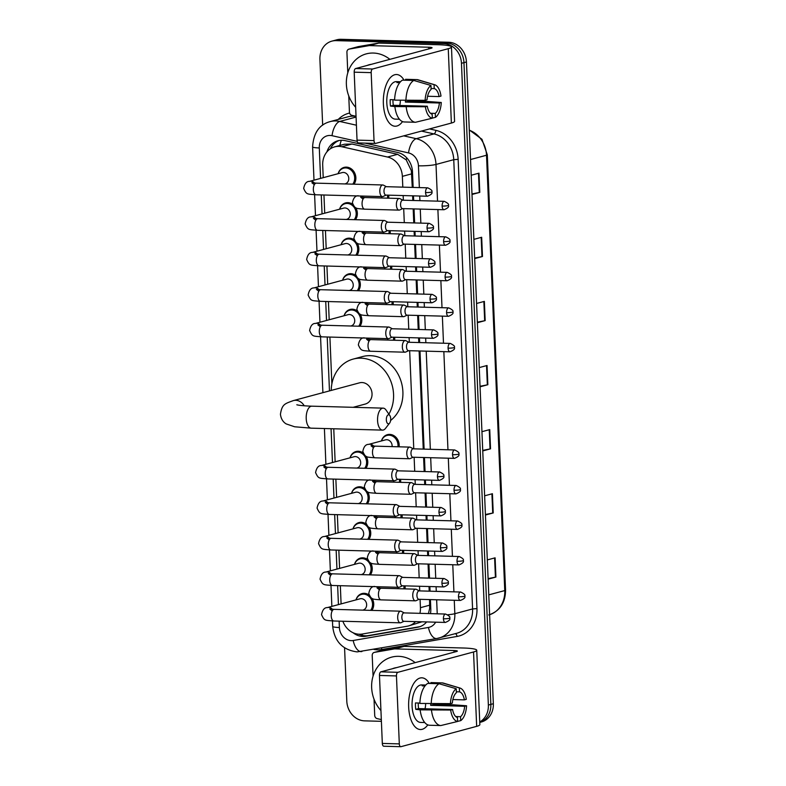 <?xml version="1.0" encoding="UTF-8"?>
<svg xmlns="http://www.w3.org/2000/svg" width="786" height="786" viewBox="0 0 786 786"><rect width="100%" height="100%" fill="white"/><g stroke="black" fill="none" stroke-linecap="round" stroke-linejoin="round"><path stroke-width="1.18" d="M390.151 230.681A10.346 8.97 75 0 1 390.17 233.707M391.644 266.199A10.346 8.97 75 0 1 391.664 269.225M393.128 301.716A10.346 8.97 75 0 1 393.147 304.742M394.621 337.233A10.346 8.97 75 0 1 394.641 340.259M381.456 440.946A10.346 8.97 75 0 1 387.439 434.658A10.346 8.97 75 0 1 389.699 434.393A10.346 8.97 75 0 1 399.101 446.812M400.575 479.303A10.346 8.97 75 0 1 400.595 482.329M402.059 514.82A10.346 8.97 75 0 1 402.078 517.856M403.552 550.338A10.346 8.97 75 0 1 403.572 553.373M405.036 585.855A10.346 8.97 75 0 1 405.055 588.891M388.667 195.164A10.346 8.97 75 0 1 388.687 198.19M355.989 599.895A10.346 8.97 75 0 1 361.982 593.597A10.346 8.97 75 0 1 364.232 593.332A10.346 8.97 75 0 1 369.115 595.041M372.132 598.392A10.346 8.97 75 0 1 371.866 610.398M354.506 564.377A10.346 8.97 75 0 1 360.489 558.08A10.346 8.97 75 0 1 362.739 557.814A10.346 8.97 75 0 1 367.632 559.524M370.648 562.874A10.346 8.97 75 0 1 370.373 574.88M353.012 528.86A10.346 8.97 75 0 1 358.996 522.562A10.346 8.97 75 0 1 361.255 522.297A10.346 8.97 75 0 1 366.138 524.007M369.155 527.357A10.346 8.97 75 0 1 368.889 539.363M351.519 493.343A10.346 8.97 75 0 1 357.512 487.045A10.346 8.97 75 0 1 359.762 486.78A10.346 8.97 75 0 1 364.655 488.489M367.671 491.84A10.346 8.97 75 0 1 367.396 503.846M350.035 457.825A10.346 8.97 75 0 1 356.019 451.528A10.346 8.97 75 0 1 358.278 451.262A10.346 8.97 75 0 1 363.161 452.972M366.178 456.322A10.346 8.97 75 0 1 365.912 468.328M341.104 244.721A10.346 8.97 75 0 1 347.088 238.423A10.346 8.97 75 0 1 349.348 238.158A10.346 8.97 75 0 1 354.231 239.868M357.247 243.218A10.346 8.97 75 0 1 356.982 255.214M339.611 209.204A10.346 8.97 75 0 1 345.604 202.906A10.346 8.97 75 0 1 347.854 202.641A10.346 8.97 75 0 1 352.747 204.35M355.753 207.701A10.346 8.97 75 0 1 355.488 219.697M342.588 280.238A10.346 8.97 75 0 1 348.581 273.941A10.346 8.97 75 0 1 350.831 273.675A10.346 8.97 75 0 1 355.724 275.385M358.74 278.735A10.346 8.97 75 0 1 358.465 290.741M344.081 315.756A10.346 8.97 75 0 1 350.065 309.458A10.346 8.97 75 0 1 352.325 309.193A10.346 8.97 75 0 1 357.208 310.902M360.224 314.253A10.346 8.97 75 0 1 359.959 326.259M338.127 173.686A10.346 8.97 75 0 1 344.111 167.389A10.346 8.97 75 0 1 346.371 167.123A10.346 8.97 75 0 1 354.83 173.284A10.346 8.97 75 0 1 354.005 184.179M412.277 187.402L411.343 170.67L406.215 159.863L397.637 154.311L351.961 144.025L344.455 144.231L334.659 146.864A19.404 16.82 -105 0 0 322.702 165.139L323.223 177.685M402.805 187.147L402.353 176.359A19.404 16.82 -105 0 0 387.518 157.033L341.841 146.746A19.404 16.82 -105 0 0 338.884 146.373A19.404 16.82 -105 0 0 334.659 146.864M428.419 613.571L429.687 608.325L429.559 599.59M429.205 591.17L429.009 586.523M428.655 578.103L428.065 564.073M427.712 555.653L427.515 551.006M427.171 542.576L426.582 528.556M426.228 520.135L426.032 515.478M425.678 507.058L425.088 493.038M424.735 484.618L424.538 479.961M424.194 471.541L423.605 457.521M423.251 449.101L419.135 350.969M418.781 342.549L418.584 337.892M418.231 329.472L417.651 315.451M417.297 307.021L417.101 302.374M416.747 293.954L416.158 279.924M415.804 271.504L415.607 266.857M415.254 258.437L414.674 244.407M414.32 235.987L414.124 231.339M413.77 222.919L413.181 208.889M412.827 200.469L412.63 195.822M342.873 621.245A19.404 16.82 -105 0 0 362.267 634.027L407.187 626.226A19.404 16.82 -105 0 0 408.474 625.941L421.964 621.805M419.911 613.335A19.404 16.82 -105 0 0 420.431 607.676L420.078 599.325M419.724 590.905L419.528 586.258M419.174 577.838L418.594 563.808M418.24 555.388L418.044 550.74M417.69 542.32L417.101 528.29M416.747 519.87L416.551 515.223M416.197 506.803L415.617 492.773M415.263 484.353L415.067 479.706M414.713 471.286L414.124 457.255M413.77 448.835L409.663 350.703M409.31 342.283L409.113 337.636M408.759 329.216L408.17 315.186M407.816 306.766L407.62 302.119M407.266 293.699L406.676 279.669M406.333 271.249L406.136 266.601M405.782 258.181L405.193 244.151M404.839 235.731L404.643 231.084M404.289 222.664L403.699 208.634M403.356 200.214L403.159 195.567M408.474 625.941A19.404 16.82 -105 0 0 415.588 621.628M323.95 195.007L324.716 213.203M325.443 230.524L326.2 248.72M326.927 266.041L327.693 284.237M328.42 301.559L329.187 319.755M329.904 337.076L331.869 383.902M333.755 428.783L335.141 461.824M335.858 479.146L336.624 497.341M337.351 514.663L338.118 532.859M338.835 550.18L339.601 568.376M340.328 585.698L341.095 603.894M413.131 187.422L412.483 171.8A19.404 16.82 -105 0 0 397.647 152.464L345.123 140.635A19.404 16.82 -105 0 0 342.156 140.262A19.404 16.82 -105 0 0 337.931 140.763A19.404 16.82 -105 0 0 326.888 151.924M330.336 148.819A19.404 16.82 75 0 1 339.188 140.478M322.663 125.18L319.912 59.402A19.404 16.82 75 0 1 331.859 41.137A19.404 16.82 75 0 1 336.094 40.636L443.668 43.594A19.404 16.82 75 0 1 461.461 63.293L488.361 705.052A19.404 16.82 75 0 1 479.745 721.97M381.397 721.322L364.596 720.86A19.404 16.82 75 0 1 346.803 701.161L344.573 647.861M331.859 41.137L336.84 39.791A19.404 16.82 75 0 1 341.075 39.3L448.649 42.257L446.163 42.925A19.404 16.82 75 0 1 463.956 62.625L490.847 704.384A19.404 16.82 75 0 1 479.765 722.393A19.404 16.82 75 0 0 490.847 704.384L463.956 62.625A19.404 16.82 75 0 0 446.163 42.925L338.579 39.968L446.163 42.925L443.668 43.594M334.355 40.469A19.404 16.82 75 0 1 338.579 39.968A19.404 16.82 75 0 0 334.355 40.469M430.443 613.62A19.404 16.82 -105 0 0 430.797 608.747L430.414 599.61M430.06 591.19L429.863 586.543M429.51 578.123L428.92 564.093M428.567 555.673L428.37 551.025M428.026 542.605L427.437 528.575M427.083 520.155L426.886 515.508M426.533 507.088L425.943 493.058M425.59 484.638L425.393 479.991M425.049 471.571L424.46 457.54M424.106 449.12L419.989 350.988M419.636 342.568L419.439 337.921M419.085 329.501L418.506 315.471M418.152 307.051L417.955 302.404M417.602 293.984L417.012 279.954M416.659 271.534L416.462 266.886M416.108 258.466L415.529 244.436M415.175 236.016L414.979 231.369M414.625 222.949L414.035 208.919M413.682 200.499L413.485 195.852M353.081 632.74A19.404 16.82 -105 0 0 365.893 636.267L417.553 627.297A19.404 16.82 -105 0 0 418.84 627.012A19.404 16.82 -105 0 0 426.621 621.932M420.068 626.629A19.404 16.82 75 0 1 420.038 626.629L368.388 635.599A19.404 16.82 75 0 1 359.005 634.223M448.649 42.257A19.404 16.82 75 0 1 466.442 61.956L493.343 703.716A19.404 16.82 75 0 1 481.386 721.98L479.765 722.422M485.414 514.496L492.724 513.062A5.178 0.648 -2.4 0 0 493.225 512.944L485.434 515.036M484.628 495.809L492.419 493.716L493.225 512.944M488.096 578.614L495.416 577.17A5.178 0.648 -2.4 0 0 495.917 577.062L488.126 579.154M487.32 559.917L495.111 557.824L495.917 577.062M477.348 322.162L484.667 320.727A5.178 0.648 -2.4 0 0 485.168 320.609L477.377 322.702M476.571 303.475L484.363 301.382L485.168 320.609M474.665 258.054L481.975 256.609A5.178 0.648 -2.4 0 0 482.476 256.501L474.685 258.594M473.879 239.357L481.671 237.264L482.476 256.501M471.973 193.946L479.293 192.501A5.178 0.648 -2.4 0 0 479.794 192.383L472.003 194.476M471.197 175.249L478.988 173.156L479.794 192.383M482.722 450.388L490.042 448.944A5.178 0.648 -2.4 0 0 490.543 448.835L482.751 450.928M481.946 431.691L489.737 429.598L490.543 448.835M480.04 386.28L487.349 384.835A5.178 0.648 -2.4 0 0 487.851 384.718L480.059 386.82M479.254 367.583L487.045 365.49L487.851 384.718M355.665 107.269A32.334 28.031 75 0 1 347.009 75.957A32.334 28.031 75 0 1 366.286 53.87A32.334 28.031 75 0 1 373.34 53.045A32.334 28.031 75 0 1 389.885 59.343M367.141 65.454A21.084 18.275 75 0 1 371.356 64.314M383.372 103.723A25.869 12.488 -88.4 0 1 384.128 92.335A25.869 12.488 -88.4 0 1 404.053 80.172A25.869 12.488 -88.4 0 0 396.537 74.523A25.869 12.488 -88.4 0 0 383.372 103.723A25.869 12.488 -88.4 0 0 383.706 107.77A25.869 12.488 -88.4 0 0 402.52 121.594A25.869 12.488 -88.4 0 1 395.112 126.241A25.869 12.488 -88.4 0 1 383.372 103.723M356.038 116.289L351.902 115.355A3.232 2.8 -105 0 1 349.436 112.133L348.758 95.931M347.785 72.823L346.921 52.19A3.232 2.8 -105 0 1 348.915 49.145L358.259 46.629A3.232 2.8 75 0 1 358.475 46.58L378.371 43.132A3.232 2.8 75 0 1 378.862 43.092L438.067 44.723A25.869 3.232 177.6 0 1 451.459 46.983A25.869 3.232 177.6 0 1 448.256 48.693L372.603 69.011A3.232 1.562 91.6 0 0 371.179 72.636L354.191 72.174A3.232 1.562 -88.4 0 1 355.616 68.549L431.268 48.221A6.465 0.806 -2.4 0 0 432.074 47.799A6.465 0.806 -2.4 0 0 428.724 47.229L369.518 45.608A3.232 2.8 -105 0 0 369.027 45.637L349.131 49.096A3.232 2.8 -105 0 0 348.915 49.145M451.459 46.983L454.573 121.358A25.869 3.232 177.6 0 1 451.37 123.058L375.718 143.386A3.232 1.562 91.6 0 1 375.492 143.416A3.232 1.562 91.6 0 1 374.028 140.596L371.179 72.636M408.317 100.441A25.869 12.488 -88.4 0 1 408.288 101.286A25.869 12.488 -88.4 0 0 408.317 100.441M358.73 142.914A3.232 1.562 -88.4 0 1 358.504 142.944A3.232 1.562 -88.4 0 1 357.041 140.134L354.191 72.174M425.118 100.333L427.034 99.822A12.94 6.239 -88.4 0 1 431.121 89.407L430.954 85.468A16.811 8.115 -88.4 0 0 425.118 100.333L394.601 100.146A21.34 10.297 -88.4 0 1 402.452 80.133L413.78 80.447L430.954 85.468M431.082 88.484L434.236 88.572A12.94 6.239 -88.4 0 1 439.089 96.58L427.574 96.265M393.01 99.734A12.94 6.239 91.6 0 0 393 102.141A12.94 6.239 91.6 0 0 393.334 105.295L427.299 106.228A12.94 6.239 -88.4 0 0 432.162 114.235L432.329 118.185L415.529 122.272L404.21 121.958A21.34 10.297 -88.4 0 1 394.867 106.562L425.393 106.749L427.299 106.228M394.867 106.562L390.465 106.071A18.756 9.049 -88.4 0 1 390.2 102.897A18.756 9.049 -88.4 0 1 390.2 99.655L394.611 99.773M398.983 119.217A18.756 9.049 -88.4 0 1 398.708 119.217L395.309 119.128A18.756 9.049 -88.4 0 1 386.8 102.799A18.756 9.049 -88.4 0 1 396.341 81.626L399.74 81.724A18.756 9.049 -88.4 0 1 400.015 81.744L400.477 81.754M408.278 100.441A18.756 9.049 -88.4 0 1 408.248 101.286L426.503 101.414L441.28 102.475A16.811 8.115 -88.4 0 1 435.444 117.35L435.277 113.4L430.463 113.272M398.708 119.217A18.756 9.049 -88.4 0 1 398.433 119.207L399.455 119.236M434.236 88.572L434.069 84.633L416.894 79.612L405.566 79.298L405.605 80.221M416.894 79.612A21.34 10.297 -88.4 0 1 418.113 79.818L434.697 84.76A16.811 8.115 -88.4 0 1 441.005 96.069L439.089 96.58M415.529 122.272A21.34 10.297 -88.4 0 1 406.185 106.876M434.069 84.633A16.811 8.115 -88.4 0 1 434.697 84.76M432.32 118.106L435.444 117.35M432.329 118.185A16.811 8.115 -88.4 0 1 425.393 106.749M405.468 100.451A12.94 6.239 91.6 0 1 405.389 102.062L439.364 102.995L441.28 102.475M439.364 102.995A12.94 6.239 -88.4 0 1 435.277 113.4M399.74 81.724A18.756 9.049 -88.4 0 0 396.901 82.579L399.71 82.658M405.92 100.461A21.34 10.297 -88.4 0 1 413.78 80.447M400.369 100.313A12.94 6.239 -88.4 0 1 399.75 105.471M390.465 106.071L393.334 105.295M400.035 82.255L400.015 81.744M405.389 102.062L408.248 101.286M386.339 419.871A4.529 2.181 91.6 0 0 389.62 423.094A4.529 2.181 91.6 0 0 390.701 418.702A4.529 2.181 91.6 0 0 389.827 415.548A4.529 2.181 91.6 0 0 387.459 415.43A4.529 2.181 91.6 0 0 386.339 419.871M389.62 423.094L385.523 428.38A10.994 5.306 -88.4 0 1 382.556 430.119A10.994 5.306 -88.4 0 1 377.565 420.549A10.994 5.306 -88.4 0 1 383.155 408.14A10.994 5.306 -88.4 0 1 386.034 410.037L389.827 415.548M353.13 407.315L365.264 404.053A10.994 9.53 -105 0 0 371.906 392.322A10.994 9.53 -105 0 0 361.953 382.536A10.994 9.53 -105 0 0 359.566 382.821L293.365 400.595C284.846 403.749 282.056 404.043 280.435 414.242C281.192 420.942 285.338 423.438 286.242 423.929L294.642 426.778L311.207 428.164L382.556 430.119M331.24 390.426A35.567 30.841 75 0 1 353.189 359.084A35.567 30.841 75 0 1 360.941 358.17A35.567 30.841 75 0 1 389.306 377.811A35.567 30.841 75 0 1 388.883 414.173M353.189 359.084L362.523 356.579A35.567 30.841 75 0 1 370.275 355.665A35.567 30.841 75 0 1 401.057 381.298A35.567 30.841 75 0 1 390.603 420.481M314.331 184.71L311.904 182.774L316.316 183.148A5.816 2.81 91.6 0 0 313.349 189.721A5.816 2.81 91.6 0 0 313.368 190.074A5.816 2.81 91.6 0 0 315.992 194.781C306.835 193.965 306.609 194.8 303.671 188.463C304.604 183.649 306.569 181.281 309.546 181.36L342.175 172.596A5.816 5.05 75 0 1 343.443 172.448A5.816 5.05 75 0 1 348.709 177.626A5.816 5.05 75 0 1 345.192 183.836L344.848 183.934M338.167 173.667A9.697 8.41 75 0 1 343.659 168.175A9.697 8.41 75 0 1 345.771 167.929A9.697 8.41 75 0 1 353.769 173.844A9.697 8.41 75 0 1 352.767 184.15M386.378 186.695L383.43 185.152A5.816 2.81 91.6 0 0 382.792 184.975A5.816 2.81 91.6 0 0 382.389 185.024A5.816 2.81 91.6 0 0 379.825 191.548A5.816 2.81 91.6 0 0 382.468 196.608A5.816 2.81 91.6 0 0 382.87 196.559A5.816 2.81 91.6 0 0 383.116 196.471A5.816 2.81 91.6 0 0 383.352 196.343M425.56 192.57A4.205 2.024 91.6 0 1 427.702 187.825L386.142 186.685A4.205 2.024 91.6 0 0 385.847 186.714A4.205 2.024 91.6 0 0 384 191.43A4.205 2.024 91.6 0 0 385.906 195.085L427.466 196.235C431.268 194.702 432.703 193.248 431.789 191.853A4.205 0.521 -2.4 0 1 431.268 192.128A4.205 0.521 177.6 0 1 425.56 192.57A4.205 2.024 91.6 0 0 427.466 196.235M315.815 220.227L313.398 218.292L317.799 218.665A5.816 2.81 91.6 0 0 314.842 225.238A5.816 2.81 91.6 0 0 314.862 225.602A5.816 2.81 91.6 0 0 317.485 230.298C308.328 229.483 308.102 230.318 305.155 223.981C306.098 219.166 308.053 216.798 311.03 216.877L343.669 208.113A5.816 5.05 75 0 1 344.936 207.966A5.816 5.05 75 0 1 350.202 213.144A5.816 5.05 75 0 1 346.685 219.353L346.331 219.451M339.66 209.184A9.697 8.41 75 0 1 345.152 203.692A9.697 8.41 75 0 1 347.265 203.446A9.697 8.41 75 0 1 355.262 209.361A9.697 8.41 75 0 1 354.25 219.667M387.862 222.212L384.914 220.669A5.816 2.81 91.6 0 0 384.275 220.493A5.816 2.81 91.6 0 0 383.873 220.542A5.816 2.81 91.6 0 0 381.318 227.066A5.816 2.81 91.6 0 0 383.951 232.125A5.816 2.81 91.6 0 0 384.354 232.076A5.816 2.81 91.6 0 0 384.609 231.988A5.816 2.81 91.6 0 0 384.845 231.86M427.053 228.087A4.205 2.024 91.6 0 1 429.185 223.342L387.626 222.202A4.205 2.024 91.6 0 0 387.341 222.242A4.205 2.024 91.6 0 0 385.494 226.948A4.205 2.024 91.6 0 0 387.4 230.603L428.96 231.752C432.752 230.219 434.196 228.765 433.273 227.37A4.205 0.521 -2.4 0 1 432.752 227.645A4.205 0.521 177.6 0 1 427.053 228.087A4.205 2.024 91.6 0 0 428.96 231.752M317.308 255.745L314.881 253.809L319.293 254.183A5.816 2.81 91.6 0 0 316.326 260.755A5.816 2.81 91.6 0 0 316.345 261.119A5.816 2.81 91.6 0 0 318.969 265.815C309.812 265 309.586 265.835 306.648 259.498C307.581 254.684 309.546 252.316 312.523 252.394L345.152 243.631A5.816 5.05 75 0 1 346.42 243.483A5.816 5.05 75 0 1 351.686 248.661A5.816 5.05 75 0 1 348.169 254.87L347.825 254.969M341.144 244.711A9.697 8.41 75 0 1 346.636 239.209A9.697 8.41 75 0 1 348.748 238.964A9.697 8.41 75 0 1 356.746 244.878A9.697 8.41 75 0 1 355.744 255.185M389.355 257.729L386.407 256.187A5.816 2.81 91.6 0 0 385.769 256.01A5.816 2.81 91.6 0 0 385.366 256.059A5.816 2.81 91.6 0 0 382.802 262.583A5.816 2.81 91.6 0 0 385.445 267.643A5.816 2.81 91.6 0 0 385.847 267.594A5.816 2.81 91.6 0 0 386.093 267.505A5.816 2.81 91.6 0 0 386.329 267.378M428.537 263.605A4.205 2.024 91.6 0 1 430.679 258.859L389.119 257.72A4.205 2.024 91.6 0 0 388.824 257.759A4.205 2.024 91.6 0 0 386.977 262.465A4.205 2.024 91.6 0 0 388.883 266.12L430.443 267.269C434.245 265.737 435.68 264.283 434.766 262.888A4.205 0.521 -2.4 0 1 434.245 263.163A4.205 0.521 177.6 0 1 428.537 263.605A4.205 2.024 91.6 0 0 430.443 267.269M318.792 291.262L316.375 289.327L320.776 289.7A5.816 2.81 91.6 0 0 317.819 296.273A5.816 2.81 91.6 0 0 317.839 296.636A5.816 2.81 91.6 0 0 320.462 301.333C311.305 300.517 311.079 301.352 308.132 295.015C309.075 290.201 311.03 287.833 314.007 287.912L346.646 279.148A5.816 5.05 75 0 1 347.913 279.001A5.816 5.05 75 0 1 353.179 284.178A5.816 5.05 75 0 1 349.662 290.388L349.308 290.486M342.637 280.229A9.697 8.41 75 0 1 348.129 274.727A9.697 8.41 75 0 1 350.242 274.481A9.697 8.41 75 0 1 358.239 280.396A9.697 8.41 75 0 1 357.227 290.702M390.839 293.247L387.891 291.704A5.816 2.81 91.6 0 0 387.252 291.527A5.816 2.81 91.6 0 0 386.85 291.577A5.816 2.81 91.6 0 0 384.295 298.1A5.816 2.81 91.6 0 0 386.938 303.16A5.816 2.81 91.6 0 0 387.331 303.121A5.816 2.81 91.6 0 0 387.586 303.023A5.816 2.81 91.6 0 0 387.822 302.895M430.03 299.122A4.205 2.024 91.6 0 1 432.162 294.377L390.603 293.237A4.205 2.024 91.6 0 0 390.318 293.276A4.205 2.024 91.6 0 0 388.471 297.982A4.205 2.024 91.6 0 0 390.377 301.637L431.936 302.787C435.729 301.254 437.173 299.8 436.25 298.405A4.205 0.521 -2.4 0 1 435.729 298.68A4.205 0.521 177.6 0 1 430.03 299.122A4.205 2.024 91.6 0 0 431.936 302.787M320.285 326.78L317.858 324.844L322.27 325.217A5.816 2.81 91.6 0 0 319.303 331.79A5.816 2.81 91.6 0 0 319.322 332.154A5.816 2.81 91.6 0 0 321.946 336.85C312.789 336.035 312.563 336.87 309.625 330.533C310.558 325.718 312.523 323.351 315.5 323.429L348.129 314.665A5.816 5.05 75 0 1 349.397 314.518A5.816 5.05 75 0 1 354.663 319.696A5.816 5.05 75 0 1 351.145 325.905L350.802 326.003M344.121 315.746A9.697 8.41 75 0 1 349.613 310.254A9.697 8.41 75 0 1 351.725 309.998A9.697 8.41 75 0 1 359.723 315.913A9.697 8.41 75 0 1 358.721 326.219M392.332 328.764L389.384 327.222A5.816 2.81 91.6 0 0 388.746 327.045A5.816 2.81 91.6 0 0 388.343 327.094A5.816 2.81 91.6 0 0 385.779 333.618A5.816 2.81 91.6 0 0 388.422 338.678A5.816 2.81 91.6 0 0 388.824 338.638A5.816 2.81 91.6 0 0 389.07 338.54A5.816 2.81 91.6 0 0 389.306 338.412M431.514 334.64A4.205 2.024 91.6 0 1 433.656 329.894L392.096 328.754A4.205 2.024 91.6 0 0 391.801 328.794A4.205 2.024 91.6 0 0 389.954 333.5A4.205 2.024 91.6 0 0 391.86 337.165L433.42 338.304C437.222 336.772 438.657 335.317 437.743 333.922A4.205 0.521 -2.4 0 1 437.222 334.197A4.205 0.521 177.6 0 1 431.514 334.64A4.205 2.024 91.6 0 0 433.42 338.304M326.239 468.849L323.812 466.913L328.224 467.287A5.816 2.81 91.6 0 0 325.257 473.86A5.816 2.81 91.6 0 0 325.276 474.223A5.816 2.81 91.6 0 0 327.9 478.929C318.743 478.104 318.526 478.949 315.579 472.602C316.522 467.788 318.477 465.42 321.454 465.499L354.083 456.735A5.816 5.05 75 0 1 355.351 456.587A5.816 5.05 75 0 1 360.617 461.765A5.816 5.05 75 0 1 357.099 467.984L356.756 468.073M350.075 457.816A9.697 8.41 75 0 1 355.567 452.323A9.697 8.41 75 0 1 357.679 452.068A9.697 8.41 75 0 1 365.677 457.983A9.697 8.41 75 0 1 364.675 468.289M398.286 470.834L395.338 469.291A5.816 2.81 91.6 0 0 394.7 469.114A5.816 2.81 91.6 0 0 394.297 469.163A5.816 2.81 91.6 0 0 391.733 475.687A5.816 2.81 91.6 0 0 394.375 480.757A5.816 2.81 91.6 0 0 394.778 480.708A5.816 2.81 91.6 0 0 395.024 480.619A5.816 2.81 91.6 0 0 395.26 480.482M437.468 476.719A4.205 2.024 91.6 0 1 439.61 471.973L398.05 470.824A4.205 2.024 91.6 0 0 397.755 470.863A4.205 2.024 91.6 0 0 395.908 475.569A4.205 2.024 91.6 0 0 397.814 479.234L439.374 480.374C443.176 478.851 444.611 477.387 443.697 475.992A4.205 0.521 -2.4 0 1 443.176 476.277A4.205 0.521 177.6 0 1 437.468 476.719A4.205 2.024 91.6 0 0 439.374 480.374M327.723 504.366L325.306 502.431L329.707 502.804A5.816 2.81 91.6 0 0 326.75 509.377A5.816 2.81 91.6 0 0 326.77 509.741A5.816 2.81 91.6 0 0 329.393 514.447C320.236 513.622 320.01 514.466 317.063 508.12C318.006 503.305 319.961 500.947 322.948 501.016L355.577 492.252A5.816 5.05 75 0 1 356.844 492.105A5.816 5.05 75 0 1 362.11 497.283A5.816 5.05 75 0 1 358.593 503.502L358.239 503.59M351.568 493.333A9.697 8.41 75 0 1 357.06 487.841A9.697 8.41 75 0 1 359.173 487.585A9.697 8.41 75 0 1 367.17 493.5A9.697 8.41 75 0 1 366.158 503.806M399.769 506.351L396.822 504.808A5.816 2.81 91.6 0 0 396.183 504.632A5.816 2.81 91.6 0 0 395.78 504.681A5.816 2.81 91.6 0 0 393.226 511.205A5.816 2.81 91.6 0 0 395.869 516.274A5.816 2.81 91.6 0 0 396.262 516.225A5.816 2.81 91.6 0 0 396.517 516.137A5.816 2.81 91.6 0 0 396.753 515.999M438.961 512.236A4.205 2.024 91.6 0 1 441.093 507.491L399.534 506.341A4.205 2.024 91.6 0 0 399.249 506.38A4.205 2.024 91.6 0 0 397.402 511.087A4.205 2.024 91.6 0 0 399.308 514.751L440.867 515.891C444.66 514.368 446.104 512.904 445.181 511.509A4.205 0.521 -2.4 0 1 444.66 511.794A4.205 0.521 177.6 0 1 438.961 512.236A4.205 2.024 91.6 0 0 440.867 515.891M329.216 539.884L326.789 537.948L331.201 538.322A5.816 2.81 91.6 0 0 328.234 544.894A5.816 2.81 91.6 0 0 328.253 545.258A5.816 2.81 91.6 0 0 330.877 549.964C321.72 549.139 321.503 549.984 318.556 543.637C319.499 538.823 321.454 536.465 324.431 536.533L357.06 527.77A5.816 5.05 75 0 1 358.328 527.622A5.816 5.05 75 0 1 363.594 532.8A5.816 5.05 75 0 1 360.086 539.019L359.733 539.108M353.052 528.85A9.697 8.41 75 0 1 358.544 523.358A9.697 8.41 75 0 1 360.656 523.112A9.697 8.41 75 0 1 368.654 529.027A9.697 8.41 75 0 1 367.651 539.324M401.263 541.868L398.315 540.326A5.816 2.81 91.6 0 0 397.677 540.149A5.816 2.81 91.6 0 0 397.274 540.198A5.816 2.81 91.6 0 0 394.71 546.722A5.816 2.81 91.6 0 0 397.352 551.792A5.816 2.81 91.6 0 0 397.755 551.743A5.816 2.81 91.6 0 0 398.001 551.654A5.816 2.81 91.6 0 0 398.237 551.517M440.445 547.754A4.205 2.024 91.6 0 1 442.587 543.008L401.027 541.859A4.205 2.024 91.6 0 0 400.732 541.898A4.205 2.024 91.6 0 0 398.885 546.604A4.205 2.024 91.6 0 0 400.791 550.269L442.351 551.408C446.153 549.886 447.588 548.422 446.674 547.027A4.205 0.521 -2.4 0 1 446.153 547.311A4.205 0.521 177.6 0 1 440.445 547.754A4.205 2.024 91.6 0 0 442.351 551.408M330.7 575.401L328.283 573.466L332.684 573.839A5.816 2.81 91.6 0 0 329.727 580.412A5.816 2.81 91.6 0 0 329.747 580.775A5.816 2.81 91.6 0 0 332.37 585.482C323.213 584.656 322.987 585.501 320.04 579.154C320.983 574.34 322.938 571.982 325.925 572.051L358.554 563.287A5.816 5.05 75 0 1 359.821 563.14A5.816 5.05 75 0 1 365.087 568.327A5.816 5.05 75 0 1 361.57 574.537L361.216 574.625M354.545 564.368A9.697 8.41 75 0 1 360.037 558.875A9.697 8.41 75 0 1 362.15 558.63A9.697 8.41 75 0 1 370.147 564.545A9.697 8.41 75 0 1 369.135 574.841M402.746 577.386L399.799 575.843A5.816 2.81 91.6 0 0 399.16 575.666A5.816 2.81 91.6 0 0 398.757 575.716A5.816 2.81 91.6 0 0 396.203 582.239A5.816 2.81 91.6 0 0 398.846 587.309A5.816 2.81 91.6 0 0 399.249 587.26A5.816 2.81 91.6 0 0 399.494 587.171A5.816 2.81 91.6 0 0 399.73 587.034M441.938 583.271A4.205 2.024 91.6 0 1 444.08 578.525L402.511 577.376A4.205 2.024 91.6 0 0 402.226 577.415A4.205 2.024 91.6 0 0 400.379 582.121A4.205 2.024 91.6 0 0 402.285 585.786L443.844 586.926C447.637 585.403 449.081 583.939 448.158 582.544A4.205 0.521 -2.4 0 1 447.637 582.829A4.205 0.521 177.6 0 1 441.938 583.271A4.205 2.024 91.6 0 0 443.844 586.926M332.193 610.918L329.766 608.983L334.178 609.356A5.816 2.81 91.6 0 0 331.211 615.929A5.816 2.81 91.6 0 0 331.24 616.293A5.816 2.81 91.6 0 0 333.853 620.999C324.697 620.174 324.48 621.019 321.533 614.672C322.476 609.857 324.431 607.499 327.408 607.578L360.037 598.804A5.816 5.05 75 0 1 361.305 598.657A5.816 5.05 75 0 1 366.571 603.845A5.816 5.05 75 0 1 363.063 610.054L362.71 610.142M356.029 599.885A9.697 8.41 75 0 1 361.521 594.393A9.697 8.41 75 0 1 363.633 594.147A9.697 8.41 75 0 1 371.631 600.062A9.697 8.41 75 0 1 370.628 610.358M404.24 612.903L401.292 611.361A5.816 2.81 91.6 0 0 400.654 611.184A5.816 2.81 91.6 0 0 400.251 611.233A5.816 2.81 91.6 0 0 397.687 617.757A5.816 2.81 91.6 0 0 400.329 622.826A5.816 2.81 91.6 0 0 400.732 622.777A5.816 2.81 91.6 0 0 400.978 622.689A5.816 2.81 91.6 0 0 401.214 622.551M443.422 618.788A4.205 2.024 91.6 0 1 445.564 614.043L404.004 612.893A4.205 2.024 91.6 0 0 403.709 612.933A4.205 2.024 91.6 0 0 401.862 617.639A4.205 2.024 91.6 0 0 403.768 621.304L445.338 622.443C449.13 620.92 450.565 619.456 449.651 618.061A4.205 0.521 -2.4 0 1 449.13 618.346A4.205 0.521 177.6 0 1 443.422 618.788A4.205 2.024 91.6 0 0 445.338 622.443M402.933 200.204L399.986 198.661A5.816 2.81 91.6 0 0 399.347 198.485A5.816 2.81 91.6 0 0 398.944 198.534A5.816 2.81 91.6 0 0 396.38 204.645A5.816 2.81 91.6 0 0 399.033 210.117A5.816 2.81 91.6 0 0 399.426 210.068A5.816 2.81 91.6 0 0 399.681 209.98A5.816 2.81 91.6 0 0 399.917 209.852M442.125 206.079A4.205 2.024 91.6 0 1 444.257 201.334L402.697 200.194A4.205 2.024 91.6 0 0 402.412 200.234A4.205 2.024 91.6 0 0 400.565 204.94A4.205 2.024 91.6 0 0 402.471 208.595L444.031 209.744C447.824 208.211 449.268 206.757 448.344 205.362A4.205 0.521 -2.4 0 1 447.824 205.637A4.205 0.521 177.6 0 1 442.125 206.079A4.205 2.024 91.6 0 0 444.031 209.744M381.652 196.588A5.816 5.05 75 0 1 381.652 197.993M387.439 195.134A9.697 8.41 75 0 1 387.508 198.16M404.426 235.721L401.479 234.179A5.816 2.81 91.6 0 0 400.84 234.002A5.816 2.81 91.6 0 0 400.438 234.051A5.816 2.81 91.6 0 0 397.863 240.162A5.816 2.81 91.6 0 0 400.516 245.635A5.816 2.81 91.6 0 0 400.919 245.596A5.816 2.81 91.6 0 0 401.165 245.497A5.816 2.81 91.6 0 0 401.4 245.37M443.609 241.597A4.205 2.024 91.6 0 1 445.75 236.851L404.191 235.712A4.205 2.024 91.6 0 0 403.896 235.751A4.205 2.024 91.6 0 0 402.049 240.457A4.205 2.024 91.6 0 0 403.955 244.112L445.515 245.261C449.317 243.729 450.751 242.275 449.838 240.88A4.205 0.521 -2.4 0 1 449.317 241.155A4.205 0.521 177.6 0 1 443.609 241.597A4.205 2.024 91.6 0 0 445.515 245.261M383.146 232.106A5.816 5.05 75 0 1 383.136 233.521M388.932 230.652A9.697 8.41 75 0 1 389.001 233.678M405.91 271.239L402.963 269.696A5.816 2.81 91.6 0 0 402.324 269.519A5.816 2.81 91.6 0 0 401.921 269.569A5.816 2.81 91.6 0 0 399.357 275.68A5.816 2.81 91.6 0 0 402.01 281.152A5.816 2.81 91.6 0 0 402.403 281.113A5.816 2.81 91.6 0 0 402.658 281.015A5.816 2.81 91.6 0 0 402.894 280.887M445.102 277.114A4.205 2.024 91.6 0 1 447.234 272.369L405.674 271.229A4.205 2.024 91.6 0 0 405.389 271.268A4.205 2.024 91.6 0 0 403.542 275.974A4.205 2.024 91.6 0 0 405.448 279.629L447.008 280.779C450.8 279.246 452.245 277.792 451.321 276.397A4.205 0.521 -2.4 0 1 450.8 276.672A4.205 0.521 177.6 0 1 445.102 277.114A4.205 2.024 91.6 0 0 447.008 280.779M384.629 267.623A5.816 5.05 75 0 1 384.629 269.038M390.426 266.169A9.697 8.41 75 0 1 390.485 269.195M407.403 306.756L404.456 305.214A5.816 2.81 91.6 0 0 403.817 305.037A5.816 2.81 91.6 0 0 403.415 305.086A5.816 2.81 91.6 0 0 400.84 311.197A5.816 2.81 91.6 0 0 403.493 316.679A5.816 2.81 91.6 0 0 403.896 316.63A5.816 2.81 91.6 0 0 404.142 316.542A5.816 2.81 91.6 0 0 404.377 316.404M446.586 312.632A4.205 2.024 91.6 0 1 448.727 307.886L407.168 306.746A4.205 2.024 91.6 0 0 406.873 306.786A4.205 2.024 91.6 0 0 405.026 311.492A4.205 2.024 91.6 0 0 406.932 315.157L448.492 316.296C452.294 314.764 453.728 313.309 452.815 311.914A4.205 0.521 -2.4 0 1 452.294 312.189A4.205 0.521 177.6 0 1 446.586 312.632A4.205 2.024 91.6 0 0 448.492 316.296M386.123 303.141A5.816 5.05 75 0 1 386.113 304.555M391.909 301.686A9.697 8.41 75 0 1 391.978 304.713M408.887 342.274L405.94 340.731A5.816 2.81 91.6 0 0 405.301 340.554A5.816 2.81 91.6 0 0 404.898 340.603A5.816 2.81 91.6 0 0 402.334 346.714A5.816 2.81 91.6 0 0 404.986 352.197A5.816 2.81 91.6 0 0 405.389 352.148A5.816 2.81 91.6 0 0 405.635 352.059A5.816 2.81 91.6 0 0 405.871 351.922M448.079 348.149A4.205 2.024 91.6 0 1 450.221 343.403L408.651 342.264A4.205 2.024 91.6 0 0 408.366 342.303A4.205 2.024 91.6 0 0 406.519 347.009A4.205 2.024 91.6 0 0 408.425 350.674L449.985 351.814C453.777 350.291 455.222 348.827 454.298 347.432A4.205 0.521 -2.4 0 1 453.777 347.707A4.205 0.521 177.6 0 1 448.079 348.149A4.205 2.024 91.6 0 0 449.985 351.814M387.616 338.658A5.816 5.05 75 0 1 387.606 340.073M393.403 337.204A9.697 8.41 75 0 1 393.462 340.23M373.468 447.725L371.051 445.79L375.453 446.163A5.816 2.81 91.6 0 0 375.05 446.212A5.816 2.81 91.6 0 0 372.515 453.1A5.816 2.81 91.6 0 0 375.138 457.806C365.981 456.98 365.755 457.825 362.808 451.478C363.751 446.664 365.706 444.306 368.693 444.375L385.504 439.865A5.816 5.05 75 0 1 386.771 439.718A5.816 5.05 75 0 1 392.076 446.625M413.357 448.826L410.41 447.283A5.816 2.81 91.6 0 0 409.771 447.106A5.816 2.81 91.6 0 0 409.368 447.155A5.816 2.81 91.6 0 0 406.794 453.267A5.816 2.81 91.6 0 0 409.447 458.749A5.816 2.81 91.6 0 0 409.85 458.7A5.816 2.81 91.6 0 0 410.096 458.611A5.816 2.81 91.6 0 0 410.331 458.474M381.495 440.936A9.697 8.41 75 0 1 386.987 435.444A9.697 8.41 75 0 1 389.099 435.198A9.697 8.41 75 0 1 397.932 446.782M452.54 454.711A4.205 2.024 91.6 0 1 454.681 449.965L413.122 448.816A4.205 2.024 91.6 0 0 412.827 448.855A4.205 2.024 91.6 0 0 410.98 453.561A4.205 2.024 91.6 0 0 412.886 457.226L454.455 458.366C458.248 456.843 459.682 455.379 458.769 453.984A4.205 0.521 -2.4 0 1 458.248 454.269A4.205 0.521 177.6 0 1 452.54 454.711A4.205 2.024 91.6 0 0 454.455 458.366M414.851 484.343L411.893 482.8A5.816 2.81 91.6 0 0 411.255 482.624A5.816 2.81 91.6 0 0 410.852 482.673A5.816 2.81 91.6 0 0 408.288 488.784A5.816 2.81 91.6 0 0 410.94 494.266A5.816 2.81 91.6 0 0 411.343 494.217A5.816 2.81 91.6 0 0 411.589 494.129A5.816 2.81 91.6 0 0 411.825 493.991M454.033 490.228A4.205 2.024 91.6 0 1 456.175 485.483L414.605 484.333A4.205 2.024 91.6 0 0 414.32 484.373A4.205 2.024 91.6 0 0 412.473 489.079A4.205 2.024 91.6 0 0 414.379 492.743L455.939 493.883C459.731 492.36 461.176 490.896 460.252 489.501A4.205 0.521 -2.4 0 1 459.731 489.786A4.205 0.521 177.6 0 1 454.033 490.228A4.205 2.024 91.6 0 0 455.939 493.883M393.57 480.727A5.816 5.05 75 0 1 393.56 482.142M399.357 479.273A9.697 8.41 75 0 1 399.416 482.299M416.334 519.86L413.387 518.318A5.816 2.81 91.6 0 0 412.748 518.141A5.816 2.81 91.6 0 0 412.345 518.19A5.816 2.81 91.6 0 0 409.771 524.301A5.816 2.81 91.6 0 0 412.424 529.784A5.816 2.81 91.6 0 0 412.827 529.735A5.816 2.81 91.6 0 0 413.072 529.646A5.816 2.81 91.6 0 0 413.318 529.509M455.516 525.746A4.205 2.024 91.6 0 1 457.658 521L416.099 519.851A4.205 2.024 91.6 0 0 415.804 519.89A4.205 2.024 91.6 0 0 413.957 524.596A4.205 2.024 91.6 0 0 415.863 528.261L457.432 529.4C461.225 527.878 462.659 526.414 461.746 525.019A4.205 0.521 -2.4 0 1 461.225 525.303A4.205 0.521 177.6 0 1 455.516 525.746A4.205 2.024 91.6 0 0 457.432 529.4M395.053 516.245A5.816 5.05 75 0 1 395.053 517.66M400.84 514.791A9.697 8.41 75 0 1 400.909 517.817M417.828 555.378L414.87 553.835A5.816 2.81 91.6 0 0 414.232 553.658A5.816 2.81 91.6 0 0 413.829 553.708A5.816 2.81 91.6 0 0 411.265 559.819A5.816 2.81 91.6 0 0 413.917 565.301A5.816 2.81 91.6 0 0 414.32 565.252A5.816 2.81 91.6 0 0 414.566 565.163A5.816 2.81 91.6 0 0 414.802 565.026M457.01 561.263A4.205 2.024 91.6 0 1 459.152 556.517L417.592 555.368A4.205 2.024 91.6 0 0 417.297 555.407A4.205 2.024 91.6 0 0 415.45 560.113A4.205 2.024 91.6 0 0 417.356 563.778L458.916 564.918C462.708 563.395 464.153 561.931 463.229 560.536A4.205 0.521 -2.4 0 1 462.708 560.821A4.205 0.521 177.6 0 1 457.01 561.263A4.205 2.024 91.6 0 0 458.916 564.918M396.547 551.762A5.816 5.05 75 0 1 396.537 553.177M402.334 550.308A9.697 8.41 75 0 1 402.393 553.334M419.311 590.895L416.364 589.353A5.816 2.81 91.6 0 0 415.725 589.176A5.816 2.81 91.6 0 0 415.322 589.225A5.816 2.81 91.6 0 0 412.748 595.336A5.816 2.81 91.6 0 0 415.401 600.818A5.816 2.81 91.6 0 0 415.804 600.769A5.816 2.81 91.6 0 0 416.049 600.681A5.816 2.81 91.6 0 0 416.295 600.553M458.493 596.78A4.205 2.024 91.6 0 1 460.635 592.035L419.076 590.885A4.205 2.024 91.6 0 0 418.791 590.925A4.205 2.024 91.6 0 0 416.934 595.631A4.205 2.024 91.6 0 0 418.85 599.296L460.409 600.435C464.202 598.912 465.636 597.448 464.723 596.063A4.205 0.521 -2.4 0 1 464.202 596.338A4.205 0.521 177.6 0 1 458.493 596.78A4.205 2.024 91.6 0 0 460.409 600.435M398.03 587.289A5.816 5.05 75 0 1 398.03 588.694M403.817 585.825A9.697 8.41 75 0 1 403.886 588.852M408.661 707.017A25.869 12.488 -88.4 0 1 409.418 695.62A25.869 12.488 -88.4 0 1 429.333 683.466A25.869 12.488 -88.4 0 0 421.827 677.807A25.869 12.488 -88.4 0 0 408.661 707.017A25.869 12.488 -88.4 0 0 408.985 711.055A25.869 12.488 -88.4 0 0 427.81 724.879A25.869 12.488 -88.4 0 1 420.402 729.526A25.869 12.488 -88.4 0 1 408.661 707.017M381.328 719.573L377.192 718.64A3.232 2.8 -105 0 1 374.716 715.417L374.038 699.216M373.075 676.107L372.21 655.475A3.232 2.8 -105 0 1 374.205 652.429L383.539 649.924A3.232 2.8 75 0 1 383.755 649.875L403.65 646.416A3.232 2.8 75 0 1 404.142 646.387L463.347 648.008A25.869 3.232 177.6 0 1 476.738 650.277A25.869 3.232 177.6 0 1 473.545 651.977L397.883 672.305A3.232 1.562 91.6 0 0 396.458 675.931L379.471 675.459A3.232 1.562 -88.4 0 1 380.896 671.833L456.558 651.515A6.465 0.806 -2.4 0 0 457.354 651.083A6.465 0.806 -2.4 0 0 454.003 650.523L394.798 648.892A3.232 2.8 -105 0 0 394.317 648.931L374.411 652.38A3.232 2.8 -105 0 0 374.205 652.429M476.738 650.277L479.853 724.643A25.869 3.232 177.6 0 1 476.66 726.352L400.998 746.671A3.232 1.562 91.6 0 1 400.781 746.7A3.232 1.562 91.6 0 1 399.308 743.89L396.458 675.931M433.597 703.735A25.869 12.488 -88.4 0 1 433.577 704.58A25.869 12.488 -88.4 0 0 433.597 703.735A18.756 9.049 -88.4 0 1 433.538 704.58L451.783 704.708L466.56 705.769A16.811 8.115 -88.4 0 1 460.724 720.634L460.557 716.694L455.752 716.557M384.01 746.209A3.232 1.562 -88.4 0 1 383.794 746.228A3.232 1.562 -88.4 0 1 382.32 743.418L379.471 675.459M450.407 703.627L452.323 703.106A12.94 6.239 -88.4 0 1 456.411 692.702L456.244 688.752A16.811 8.115 -88.4 0 0 450.407 703.627L419.881 703.441A21.34 10.297 -88.4 0 1 427.741 683.417L439.06 683.732L456.244 688.752M456.371 691.778L459.515 691.857A12.94 6.239 -88.4 0 1 464.379 699.874L452.864 699.55M418.29 703.018A12.94 6.239 91.6 0 0 418.28 705.435A12.94 6.239 91.6 0 0 418.614 708.589L452.589 709.522A12.94 6.239 -88.4 0 0 457.442 717.53L457.609 721.469L440.818 725.557L429.49 725.242A21.34 10.297 -88.4 0 1 420.146 709.846L450.673 710.033L452.589 709.522M420.146 709.846L415.755 709.355A18.756 9.049 -88.4 0 1 415.48 706.182A18.756 9.049 -88.4 0 1 415.48 702.939L419.891 703.067M424.273 722.511A18.756 9.049 -88.4 0 1 423.998 722.511L420.598 722.413A18.756 9.049 -88.4 0 1 412.08 706.093A18.756 9.049 -88.4 0 1 421.63 684.92L425.03 685.009A18.756 9.049 -88.4 0 1 425.295 685.028L425.766 685.038M423.998 722.511A18.756 9.049 -88.4 0 1 423.723 722.491L424.735 722.521M459.515 691.857L459.358 687.917L442.174 682.896L430.856 682.582L430.895 683.506M442.174 682.896A21.34 10.297 -88.4 0 1 443.402 683.103L459.987 688.055A16.811 8.115 -88.4 0 1 466.295 699.353L464.379 699.874M440.818 725.557A21.34 10.297 -88.4 0 1 431.475 710.161M459.358 687.917A16.811 8.115 -88.4 0 1 459.987 688.055M457.609 721.391L460.724 720.634M457.609 721.469A16.811 8.115 -88.4 0 1 450.673 710.033M430.757 703.735A12.94 6.239 91.6 0 1 430.669 705.347L464.644 706.28L466.56 705.769M464.644 706.28A12.94 6.239 -88.4 0 1 460.557 716.694M425.03 685.009A18.756 9.049 -88.4 0 0 422.19 685.864L425 685.942M431.209 703.755A21.34 10.297 -88.4 0 1 439.06 683.732M425.658 703.598A12.94 6.239 -88.4 0 1 425.039 708.766M415.755 709.355L418.614 708.589M425.324 685.539L425.295 685.028M430.669 705.347L433.538 704.58M380.945 710.564A32.334 28.031 75 0 1 372.289 679.242A32.334 28.031 75 0 1 391.575 657.165A32.334 28.031 75 0 1 398.62 656.33A32.334 28.031 75 0 1 415.165 662.627M392.42 668.739A21.084 18.275 75 0 1 396.645 667.609M351.961 144.025L341.841 146.746M362.611 635.461A19.404 9.638 -99.8 0 1 361.904 634.086M412.404 170.68A19.404 2.417 177.6 0 1 411.343 170.67M406.215 159.863A19.404 8.803 -77.3 0 1 406.726 157.829M430.777 608.344A19.404 2.417 177.6 0 1 429.687 608.325M339.866 145.469A19.404 8.803 -77.3 0 1 341.311 140.262M397.637 154.311L387.518 157.033M411.717 173.844L402.353 176.359M429.795 605.161L420.431 607.676M357.217 141.362L332.056 135.693A12.94 11.21 -105 0 0 330.081 135.447A12.94 11.21 -105 0 0 319.293 147.955L320.57 178.402M319.293 147.955A12.94 1.611 -2.4 0 1 312.602 146.825C313.535 132.863 319.381 124.463 330.13 121.614A25.869 22.43 75 0 1 335.769 120.946A25.869 22.43 75 0 1 339.719 121.447L356.068 117.055M339.13 621.146L339.395 627.513A12.94 11.21 -105 0 0 351.254 640.639A12.94 11.21 -105 0 0 353.209 640.502L428.449 627.444A12.94 11.21 -105 0 0 435.65 622.178M361.933 651.515A12.94 6.426 -99.8 0 1 361.648 651.574A12.94 6.426 -99.8 0 1 353.209 640.502M338.275 119.423A29.102 25.231 75 0 1 349.593 113.056M356.048 116.407A25.869 22.43 -105 0 0 353.513 116.181A25.869 22.43 -105 0 0 347.884 116.839L330.13 121.614M429.549 128.924L435.886 130.348A29.102 25.231 75 0 1 458.14 159.342L476.964 608.6A29.102 25.231 75 0 1 457.098 636.434L381.858 649.491A29.102 25.231 75 0 1 373.94 649.442M461.461 63.293L466.442 61.956M336.094 40.636L341.075 39.3M488.361 705.052L493.343 703.716M403.719 135.86L416.226 138.68L433.97 133.915L421.463 131.095M419.36 187.599L418.447 165.817A12.94 11.21 -105 0 0 408.563 152.926A12.94 5.866 -77.3 0 1 416.226 138.68A25.869 22.43 75 0 1 436.004 164.451L453.748 159.686A25.869 22.43 -105 0 0 433.97 133.915A3.232 1.464 102.7 0 0 435.886 130.348M332.056 135.693A12.94 5.866 -77.3 0 1 339.719 121.447L356.412 125.21M454.269 600.268L454.829 613.709L472.583 608.944L453.748 159.686L458.14 159.342M447.784 614.75A12.94 1.611 -2.4 0 0 454.829 613.709A25.869 22.43 75 0 1 438.893 638.065A25.869 22.43 75 0 1 437.173 638.448A12.94 6.426 -99.8 0 1 436.888 638.507A12.94 6.426 -99.8 0 1 428.449 627.444M332.468 620.95L332.694 626.383C334.492 641.455 342.637 649.963 357.129 651.899L436.888 638.507L456.637 633.3A25.869 22.43 -105 0 0 472.583 608.944L476.964 608.6M418.447 165.817A12.94 1.611 -2.4 0 0 436.004 164.451L437.537 201.147M437.89 209.577L439.03 236.674M439.384 245.094L440.514 272.192M440.867 280.612L442.007 307.709M442.361 316.129L443.491 343.227M443.844 351.647L447.961 449.779M448.315 458.199L449.445 485.296M449.798 493.716L450.938 520.813M451.292 529.233L452.431 556.331M452.775 564.751L453.915 591.848M408.563 152.926L365.038 143.121M321.258 194.928L322.054 213.92M322.751 230.445L323.547 249.437M324.235 265.963L325.031 284.954M325.728 301.48L326.524 320.472M327.222 336.998L329.472 390.897M331.063 428.704L332.478 462.541M333.176 479.067L333.971 498.059M334.659 514.584L335.455 533.576M336.153 550.102L336.948 569.093M337.636 585.629L338.432 604.611M437.232 613.807L436.643 599.787M436.289 591.367L436.092 586.71M435.739 578.29L435.149 564.269M434.796 555.849L434.599 551.192M434.245 542.772L433.666 528.752M433.312 520.332L433.115 515.675M432.762 507.255L432.172 493.235M431.819 484.805L431.622 480.158M431.268 471.738L430.689 457.707M430.335 449.287L426.218 351.155M425.865 342.735L425.668 338.088M425.314 329.668L424.735 315.638M424.381 307.218L424.185 302.571M423.831 294.151L423.241 280.121M422.888 271.701L422.691 267.053M422.337 258.633L421.758 244.603M421.404 236.183L421.208 231.536M420.854 223.116L420.264 209.086M419.911 200.666L419.714 196.019M457.098 636.434A3.232 1.611 80.2 0 0 455.281 633.663M381.858 649.491A3.232 1.611 80.2 0 0 381.426 648.136M332.694 626.383A12.94 1.611 -2.4 0 0 339.395 627.513M420.038 626.629L417.553 627.297M368.388 635.599L365.893 636.267M470.539 159.529L486.514 155.235A6.465 0.806 -2.4 0 0 487.31 154.813L505.565 590.148A6.465 0.806 177.6 0 1 504.759 590.571L486.514 155.235A25.869 22.43 -105 0 0 469.311 130.221M489.609 614.701A25.869 22.43 -105 0 0 504.759 590.571L488.784 594.864M487.349 384.835L486.544 365.628M484.667 320.727L483.862 301.51M481.975 256.609L481.17 237.401M479.293 192.501L478.487 173.293M490.042 448.944L489.236 429.736M492.724 513.062L491.918 493.844M495.416 577.17L494.61 557.962M451.37 123.058L448.256 48.693M357.041 140.134L374.028 140.596M428.792 48.889L428.724 47.229M378.862 43.092L369.518 45.608M355.616 68.549L372.603 69.011M369.027 45.637L378.371 43.132M358.475 46.58L349.131 49.096M304.221 405.792A10.994 9.53 -105 0 0 295.762 400.32A10.994 9.53 -105 0 0 293.365 400.595M296.892 404.77C296.312 404.633 299.004 405.753 311.816 406.175A10.994 5.306 91.6 0 0 306.216 418.594A10.994 5.306 91.6 0 0 311.207 428.164M309.546 181.36A5.816 5.05 75 0 1 310.814 181.212A5.816 5.05 75 0 1 314.547 183.069M311.03 216.877A5.816 5.05 75 0 1 312.307 216.73A5.816 5.05 75 0 1 316.041 218.587M312.523 252.394A5.816 5.05 75 0 1 313.791 252.247A5.816 5.05 75 0 1 317.524 254.104M314.007 287.912A5.816 5.05 75 0 1 315.284 287.764A5.816 5.05 75 0 1 319.018 289.621M315.5 323.429A5.816 5.05 75 0 1 316.768 323.282A5.816 5.05 75 0 1 320.501 325.139M321.454 465.499A5.816 5.05 75 0 1 322.722 465.351A5.816 5.05 75 0 1 326.455 467.218M322.948 501.016A5.816 5.05 75 0 1 324.215 500.869A5.816 5.05 75 0 1 327.949 502.735M324.431 536.533A5.816 5.05 75 0 1 325.699 536.386A5.816 5.05 75 0 1 329.442 538.253M325.925 572.051A5.816 5.05 75 0 1 327.192 571.903A5.816 5.05 75 0 1 330.926 573.77M327.408 607.578A5.816 5.05 75 0 1 328.676 607.421A5.816 5.05 75 0 1 332.419 609.288M361.364 196.028A5.816 5.05 75 0 1 363.27 197.463M363.053 199.104L360.627 197.168L365.038 197.541A5.816 2.81 91.6 0 0 364.635 197.591A5.816 2.81 91.6 0 0 362.091 204.478A5.816 2.81 91.6 0 0 364.714 209.174C355.557 208.359 355.331 209.194 352.393 202.857C353.327 198.043 355.292 195.675 358.269 195.753M362.847 231.546A5.816 5.05 75 0 1 364.763 232.98M364.537 234.621L362.12 232.685L366.522 233.059A5.816 2.81 91.6 0 0 366.119 233.108A5.816 2.81 91.6 0 0 363.584 239.995A5.816 2.81 91.6 0 0 366.207 244.692C357.05 243.876 356.824 244.711 353.877 238.374C354.82 233.56 356.775 231.192 359.752 231.271M364.34 267.063A5.816 5.05 75 0 1 366.247 268.498M366.03 270.138L363.604 268.203L368.015 268.576A5.816 2.81 91.6 0 0 367.612 268.625A5.816 2.81 91.6 0 0 365.068 275.513A5.816 2.81 91.6 0 0 367.691 280.209C358.534 279.394 358.308 280.229 355.37 273.892C356.304 269.077 358.269 266.709 361.246 266.788M365.824 302.581A5.816 5.05 75 0 1 367.74 304.015M367.514 305.656L365.097 303.72L369.499 304.094A5.816 2.81 91.6 0 0 369.096 304.143A5.816 2.81 91.6 0 0 366.561 311.03A5.816 2.81 91.6 0 0 369.184 315.736C360.027 314.911 359.801 315.746 356.854 309.409C357.797 304.595 359.752 302.227 362.729 302.305M367.317 338.098A5.816 5.05 75 0 1 369.224 339.532M369.007 341.173L366.581 339.238L370.992 339.611A5.816 2.81 91.6 0 0 370.589 339.66A5.816 2.81 91.6 0 0 368.045 346.547A5.816 2.81 91.6 0 0 370.668 351.254C361.511 350.428 361.285 351.263 358.347 344.926C359.281 340.112 361.246 337.744 364.223 337.823M368.693 444.375A5.816 5.05 75 0 1 369.96 444.228A5.816 5.05 75 0 1 373.694 446.094M373.271 480.177A5.816 5.05 75 0 1 375.177 481.612M374.961 483.243L372.535 481.307L376.946 481.68A5.816 2.81 91.6 0 0 376.543 481.73A5.816 2.81 91.6 0 0 373.998 488.617A5.816 2.81 91.6 0 0 376.622 493.323C367.465 492.498 367.249 493.343 364.301 486.996C365.244 482.182 367.2 479.824 370.177 479.892M374.755 515.695A5.816 5.05 75 0 1 376.671 517.129M376.445 518.76L374.028 516.824L378.43 517.198A5.816 2.81 91.6 0 0 378.027 517.247A5.816 2.81 91.6 0 0 375.492 524.134A5.816 2.81 91.6 0 0 378.115 528.84C368.958 528.015 368.732 528.86 365.785 522.513C366.728 517.699 368.683 515.341 371.67 515.41M376.248 551.212A5.816 5.05 75 0 1 378.164 552.646M377.938 554.277L375.512 552.342L379.923 552.715A5.816 2.81 91.6 0 0 379.52 552.764A5.816 2.81 91.6 0 0 376.975 559.652A5.816 2.81 91.6 0 0 379.599 564.358C370.442 563.533 370.226 564.377 367.278 558.031C368.221 553.216 370.177 550.858 373.154 550.927M377.732 586.729A5.816 5.05 75 0 1 379.648 588.164M379.422 589.795L377.005 587.859L381.406 588.233A5.816 2.81 91.6 0 0 381.004 588.282A5.816 2.81 91.6 0 0 378.469 595.169A5.816 2.81 91.6 0 0 381.092 599.875C371.935 599.05 371.709 599.895 368.762 593.548C369.705 588.734 371.66 586.376 374.647 586.454M476.66 726.352L473.545 651.977M382.32 743.418L399.308 743.89M454.072 652.183L454.003 650.523M404.142 646.387L394.798 648.892M380.896 671.833L397.883 672.305M394.317 648.931L403.65 646.416M383.755 649.875L374.411 652.38M312.602 146.825L313.997 180.161M314.606 194.731L315.481 215.678M316.09 230.249L316.974 251.196M317.583 265.766L318.458 286.723M319.067 301.284L319.951 322.24M320.56 336.801L322.899 392.666M324.402 428.527L325.905 464.31M326.514 478.87L327.389 499.827M328.008 514.388L328.882 535.345M329.491 549.905L330.366 570.862M330.985 585.432L331.859 606.379M505.565 590.148C505.398 602.862 499.817 611.115 488.823 614.937M469.291 129.945L481.965 139.299L487.31 154.813M358.504 142.944L375.492 143.416M311.816 406.175L383.155 408.14M427.702 187.825C431.268 189.505 432.624 190.851 431.789 191.853M343.659 168.175L347.294 167.202M315.992 194.781L382.468 196.608M386.142 195.095L383.116 196.471M316.316 183.148L382.792 184.975M429.185 223.342C432.752 225.022 434.118 226.368 433.273 227.37M345.152 203.692L348.788 202.719M317.485 230.298L383.951 232.125M387.636 230.612L384.609 231.988M317.799 218.665L384.275 220.493M430.679 258.859C434.245 260.539 435.611 261.885 434.766 262.888M346.636 239.209L350.271 238.237M318.969 265.815L385.445 267.643M389.119 266.13L386.093 267.505M319.293 254.183L385.769 256.01M432.162 294.377C435.729 296.057 437.095 297.403 436.25 298.405M348.129 274.727L351.764 273.754M320.462 301.333L386.938 303.16M390.613 301.647L387.586 303.023M320.776 289.7L387.252 291.527M433.656 329.894C437.222 331.574 438.588 332.92 437.743 333.922M349.613 310.254L353.248 309.271M321.946 336.85L388.422 338.678M392.096 337.165L389.07 338.54M322.27 325.217L388.746 327.045M439.61 471.973C443.176 473.644 444.542 474.99 443.697 475.992M355.567 452.323L359.202 451.341M327.9 478.929L394.375 480.757M398.05 479.234L395.024 480.619M328.224 467.287L394.7 469.114M441.093 507.491C444.67 509.161 446.026 510.507 445.181 511.509M357.06 487.841L360.695 486.858M329.393 514.447L395.869 516.274M399.543 514.751L396.517 516.137M329.707 502.804L396.183 504.632M442.587 543.008C446.153 544.678 447.519 546.024 446.674 547.027M358.544 523.358L362.179 522.376M330.877 549.964L397.352 551.792M401.027 550.269L398.001 551.654M331.201 538.322L397.677 540.149M444.08 578.525C447.647 580.196 449.002 581.542 448.158 582.544M360.037 558.875L363.672 557.893M332.37 585.482L398.846 587.309M402.52 585.786L399.494 587.171M332.684 573.839L399.16 575.666M445.564 614.043C449.13 615.713 450.496 617.059 449.651 618.061M361.521 594.393L365.156 593.41M333.853 620.999L400.329 622.826M404.004 621.304L400.978 622.689M334.178 609.356L400.654 611.184M444.257 201.334C447.833 203.014 449.189 204.36 448.344 205.362M365.038 197.541L399.347 198.485M402.707 208.604L399.681 209.98M364.714 209.174L399.033 210.117M445.75 236.851C449.317 238.531 450.683 239.877 449.838 240.88M366.522 233.059L400.84 234.002M404.191 244.122L401.165 245.497M366.207 244.692L400.516 245.635M447.234 272.369C450.81 274.049 452.166 275.395 451.321 276.397M368.015 268.576L402.324 269.519M405.684 279.639L402.658 281.015M367.691 280.209L402.01 281.152M448.727 307.886C452.294 309.566 453.66 310.912 452.815 311.914M369.499 304.094L403.817 305.037M407.168 315.157L404.142 316.542M369.184 315.736L403.493 316.679M450.221 343.403C453.787 345.083 455.143 346.43 454.298 347.432M370.992 339.611L405.301 340.554M408.661 350.674L405.635 352.059M370.668 351.254L404.986 352.197M454.681 449.965C458.248 451.636 459.614 452.982 458.769 453.984M375.453 446.163L409.771 447.106M413.122 457.226L410.096 458.611M386.987 435.444L390.622 434.471M375.138 457.806L409.447 458.749M456.175 485.483C459.741 487.153 461.097 488.499 460.252 489.501M376.946 481.68L411.255 482.624M414.615 492.743L411.589 494.129M376.622 493.323L410.94 494.266M457.658 521C461.225 522.67 462.59 524.016 461.746 525.019M378.43 517.198L412.748 518.141M416.108 528.261L413.072 529.646M378.115 528.84L412.424 529.784M459.152 556.517C462.718 558.188 464.074 559.534 463.229 560.536M379.923 552.715L414.232 553.658M417.592 563.778L414.566 565.163M379.599 564.358L413.917 565.301M460.635 592.035C464.202 593.705 465.567 595.051 464.723 596.063M381.406 588.233L415.725 589.176M419.085 599.305L416.049 600.681M381.092 599.875L415.401 600.818M383.794 746.228L400.781 746.7"/></g></svg>
